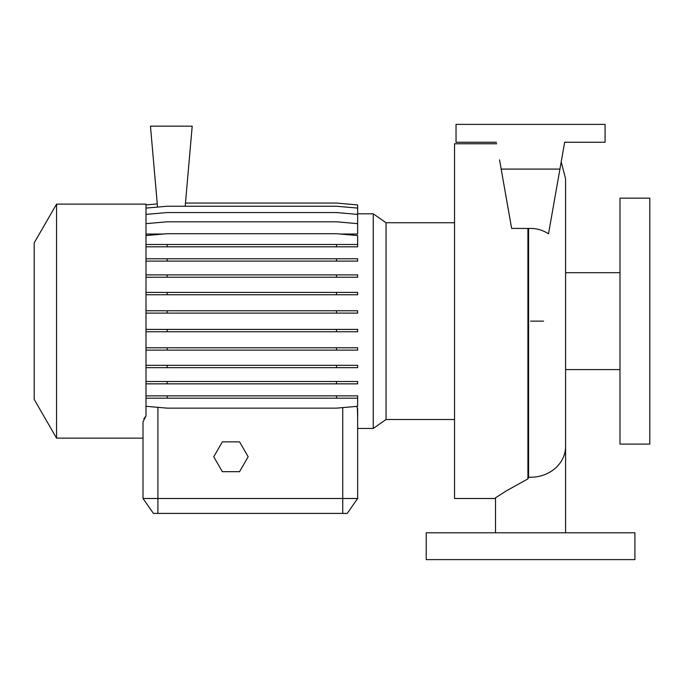 <?xml version="1.0" encoding="UTF-8"?>
<svg xmlns="http://www.w3.org/2000/svg" width="684" height="684" viewBox="0 0 684 684"><rect width="100%" height="100%" fill="white"/><g stroke="black" fill="none" stroke-linecap="round" stroke-linejoin="round"><path stroke-width="1.03" d="M495.524 532.793L495.524 497.798L506.416 490.821L527.92 478.886L528.612 477.21L528.612 228.465C535.923 228.131 542.566 229.918 548.517 233.825L559.931 169.093L501.175 169.093L511.632 228.405L528.612 228.465M496.712 143.76L454.535 143.76L454.535 498.508L495.524 498.508M357.655 213.801L373.259 213.801L386.041 222.753L386.041 419.506L454.535 419.506M373.259 213.801L373.259 428.458L386.041 419.506M56.558 438.145L56.558 204.123L34.2 242.846L34.2 399.413L56.558 438.145L143.007 438.145L143.007 498.508L143.007 421.814L145.991 415.949L143.82 418.77M56.558 204.123L145.991 204.123L145.991 415.949M619.986 321.129L619.986 444.104L649.8 444.104L649.8 198.163L619.986 198.163L619.986 321.129M634.897 532.793L426.217 532.793L426.217 559.623L634.897 559.623L634.897 532.793M373.259 428.458L357.655 428.458L357.655 498.508L347.216 513.41L153.447 513.41L143.007 498.508L357.655 498.508L357.655 408.476L356.569 406.39M145.991 223.651L167.127 221.796L336.519 221.796L357.655 223.651L357.655 234.039L340.256 234.039M163.382 234.039L145.991 234.039M357.399 408.476L357.655 418.617M501.175 169.093L499.551 159.868M559.931 169.093L564.668 142.263L605.084 142.263L605.084 124.377L456.031 124.377L456.031 142.263L496.447 142.263M145.991 258.766L357.655 258.766L357.655 261.1L145.991 261.1M167.127 258.766L167.127 261.1M336.519 258.766L336.519 261.1M145.991 329.406L357.655 329.406L357.655 331.749L145.991 331.749M167.127 329.406L167.127 331.749M336.519 329.406L336.519 331.749M145.991 395.856L357.655 395.856L357.655 398.191L145.991 398.191M145.991 406.296L167.127 408.143L336.519 408.143L357.655 406.296L357.655 398.191M167.127 395.856L167.127 398.191M336.519 395.856L336.519 398.191M185.193 206.243L192.195 126.164L150.463 126.164L157.542 207.081M185.475 203.062L336.519 203.062L357.655 204.918L357.655 223.651M145.991 204.918L157.269 203.926M145.991 274.9L357.655 274.9L357.655 277.242L145.991 277.242M167.127 274.9L167.127 277.242M336.519 274.9L336.519 277.242M145.991 347.78L357.655 347.78L357.655 350.123L145.991 350.123M167.127 347.78L167.127 350.123M336.519 347.78L336.519 350.123M145.991 246.821L357.655 246.821L357.655 235.561L336.519 233.714L167.127 233.714L145.991 235.561M145.991 244.487L167.127 244.487L167.127 246.821M167.127 244.487L336.519 244.487L336.519 246.821M336.519 244.487L357.655 244.487M145.991 292.41L357.655 292.41L357.655 294.753L145.991 294.753M167.127 292.41L167.127 294.753M336.519 292.41L336.519 294.753M145.991 365.324L357.655 365.324L357.655 367.659L145.991 367.659M167.127 365.324L167.127 367.659M336.519 365.324L336.519 367.659M145.991 208.09L167.127 206.243L336.519 206.243L357.655 208.09M145.991 310.767L357.655 310.767L357.655 313.101L145.991 313.101M167.127 310.767L167.127 313.101M336.519 310.767L336.519 313.101M145.991 381.51L357.655 381.51L357.655 383.852L145.991 383.852M167.127 381.51L167.127 383.852M336.519 381.51L336.519 383.852M145.991 214.4L167.127 212.553L336.519 212.553L357.655 214.4M222.351 441.864L213.741 456.775L222.351 471.678L239.562 471.678L248.164 456.775L239.562 441.864L222.351 441.864M565.582 532.793L565.582 446.421A35.029 30.831 180 0 1 530.553 477.252A35.029 30.831 180 0 1 528.612 477.21M527.92 228.405L527.92 478.886M157.918 513.41L157.918 407.339M342.744 513.41L342.744 407.596M543.583 321.129L530.553 321.129M565.582 369.574L619.986 369.574M565.582 272.685L619.986 272.685M386.041 222.753L454.535 222.753M565.582 446.421L565.582 178.78L561.213 161.843"/></g></svg>
